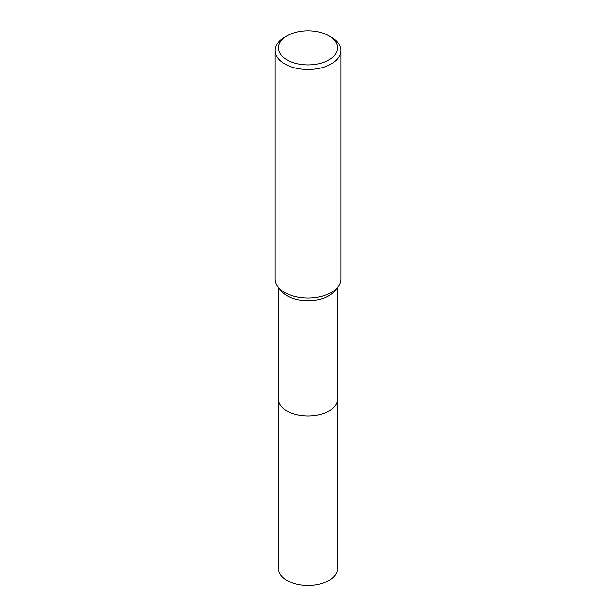 <?xml version="1.0" encoding="UTF-8"?>
<svg xmlns="http://www.w3.org/2000/svg" width="616" height="616" viewBox="0 0 616 616"><rect width="100%" height="100%" fill="white"/><g stroke="black" fill="none" stroke-linecap="round" stroke-linejoin="round"><path stroke-width="0.92" d="M337.545 287.379L337.545 398.991A29.545 17.055 180 0 1 328.89 411.057A29.545 17.055 180 0 1 296.696 414.753A29.545 17.055 180 0 1 278.455 398.991L278.455 287.379M337.545 398.714A29.553 17.063 180 0 1 328.898 411.065A29.553 17.063 180 0 1 296.465 414.707A29.553 17.063 180 0 1 278.455 398.714M328.89 35.797L331.215 37.137A32.825 18.95 180 0 1 340.825 50.535L340.825 279.094A32.825 18.95 180 0 1 337.968 286.833L334.973 290.698A29.545 17.055 180 0 1 328.89 295.803A29.545 17.055 180 0 1 281.027 290.698L278.032 286.833A32.825 18.95 180 0 1 275.175 279.094L275.175 50.535A32.825 18.95 180 0 1 284.785 37.137L287.11 35.797A29.545 17.055 180 0 1 328.89 35.797A29.545 17.055 180 0 1 328.89 59.921A29.545 17.055 180 0 1 287.11 59.921A29.545 17.055 180 0 1 287.11 35.797L284.785 37.137M337.968 286.833A32.825 18.95 180 0 1 331.215 292.5A32.825 18.95 180 0 1 278.032 286.833M340.825 50.535A32.825 18.95 180 0 1 331.215 63.941A32.825 18.95 180 0 1 295.434 68.053A32.825 18.95 180 0 1 275.175 50.535M337.545 398.598A29.553 17.063 180 0 1 337.553 398.999L337.545 568.468A29.545 17.055 180 0 1 319.304 584.23A29.545 17.055 180 0 1 287.11 580.534A29.545 17.055 180 0 1 278.455 568.468L278.447 398.999A29.553 17.063 180 0 1 278.455 398.598M337.553 398.999A29.553 17.063 180 0 1 319.311 414.76A29.553 17.063 180 0 1 287.102 411.065A29.553 17.063 180 0 1 278.447 398.999"/></g></svg>
